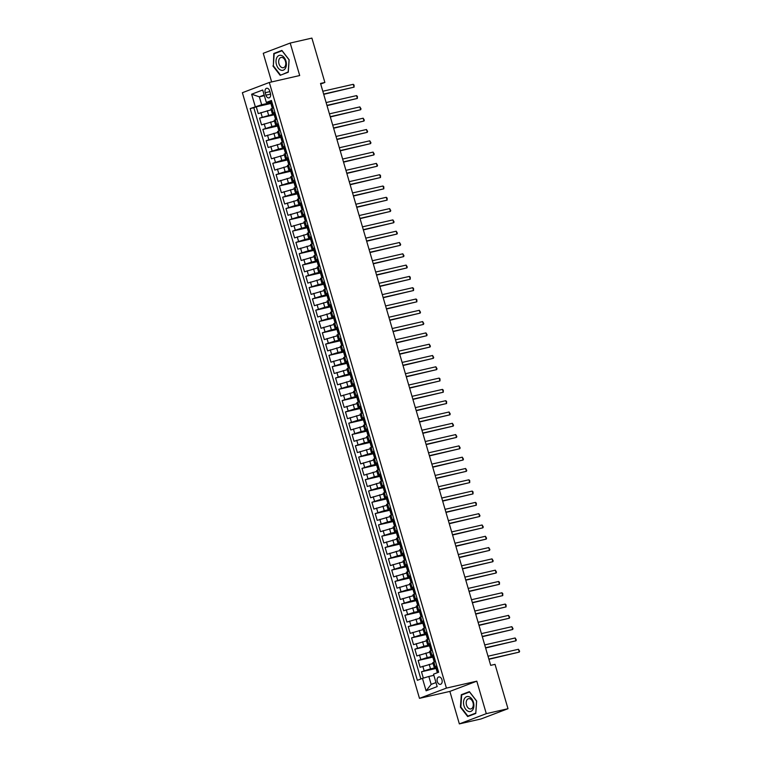 <?xml version="1.0" encoding="UTF-8"?>
<svg xmlns="http://www.w3.org/2000/svg" width="762" height="762" viewBox="0 0 762 762"><rect width="100%" height="100%" fill="white"/><g stroke="black" fill="none" stroke-linecap="round" stroke-linejoin="round"><path stroke-width="1.14" d="M441.96 679.761A3.772 2.477 -102.9 0 0 438.788 676.961A3.772 2.477 -102.9 0 0 437.302 681.533A3.772 2.477 -102.9 0 0 440.465 684.324A3.772 2.477 -102.9 0 0 441.96 679.761M459.362 723.9L486.299 713.661L476.802 681.171L449.866 691.41L459.362 723.9L481.06 718.947L507.997 708.708L495.033 664.359L490.69 665.35L320.526 83.439L324.869 82.448L311.896 38.1L290.198 43.053L263.261 53.292L271.643 81.934M449.866 691.41L419.481 698.344L242.383 92.707L269.319 82.467L446.418 688.105L419.481 698.344M271.167 109.804L258.242 113.595L256.261 106.813L270.901 103.48M273.968 113.986L259.566 118.12L274.196 114.776M259.566 118.12L261.547 124.892L274.472 121.101M277.778 132.398L264.852 136.198L262.871 129.416L277.501 126.073M281.083 143.694L268.157 147.495L266.176 140.713L280.807 137.379M284.388 155L271.462 158.791L269.481 152.009L284.112 148.676M287.693 166.297L274.768 170.088L272.786 163.316L287.417 159.972M290.998 177.594L278.073 181.394L276.092 174.612L290.722 171.279M294.303 188.9L281.378 192.691L279.397 185.909L294.027 182.575M297.599 200.196L284.683 203.987L282.692 197.206L297.332 193.872M300.904 211.493L287.988 215.294L285.998 208.512L300.638 205.168M304.209 222.79L291.284 226.59L289.303 219.808L303.933 216.475M307.515 234.096L294.589 237.887L292.608 231.105L307.238 227.771M310.82 245.393L297.894 249.184L295.913 242.411L310.544 239.068M314.125 256.689L301.2 260.49L299.218 253.708L313.849 250.365M317.43 267.986L304.505 271.786L302.524 265.005L317.154 261.671M320.735 279.292L307.81 283.083L305.829 276.301L320.459 272.967M324.041 290.589L311.115 294.38L309.134 287.607L323.764 284.264M327.346 301.885L314.42 305.686L312.43 298.904L327.069 295.561M330.641 313.192L317.725 316.982L315.735 310.201L330.375 306.867M333.947 324.488L321.021 328.279L319.04 321.497L333.67 318.164M337.252 335.785L324.326 339.585L322.345 332.803L336.975 329.46M340.557 347.081L327.631 350.882L325.65 344.1L340.281 340.766M343.862 358.388L330.937 362.179L328.955 355.397L343.586 352.063M347.167 369.684L334.242 373.475L332.261 366.703L346.891 363.36M350.472 380.981L337.547 384.781L335.566 378L350.196 374.656M353.778 392.278L340.852 396.078L338.871 389.296L353.501 385.963M357.083 403.584L344.157 407.375L342.167 400.593L356.807 397.259M360.378 414.88L347.462 418.671L345.472 411.899L360.112 408.556M363.684 426.177L350.758 429.978L348.777 423.196L363.407 419.852M366.989 437.483L354.063 441.274L352.082 434.492L366.712 431.159M370.294 448.78L357.368 452.571L355.387 445.789L370.018 442.455M373.599 460.077L360.674 463.877L358.692 457.095L373.323 453.752M376.904 471.373L363.979 475.174L361.998 468.392L376.628 465.058M380.209 482.679L367.284 486.47L365.303 479.689L379.933 476.355M383.515 493.976L370.589 497.767L368.608 490.995L383.238 487.651M386.82 505.273L373.894 509.073L371.913 502.291L386.544 498.948M390.115 516.569L377.2 520.37L375.209 513.588L389.849 510.254M393.421 527.876L380.495 531.666L378.514 524.885L393.144 521.551M396.726 539.172L383.8 542.963L381.819 536.191L396.45 532.848M400.031 550.469L387.106 554.269L385.124 547.487L399.755 544.144M403.336 561.775L390.411 565.566L388.43 558.784L403.06 555.45M406.641 573.072L393.716 576.863L391.735 570.081L406.365 566.747M409.946 584.368L397.021 588.159L395.04 581.387L409.67 578.044M413.252 595.665L400.326 599.465L398.345 592.684L412.975 589.35M416.557 606.971L403.631 610.762L401.65 603.98L416.281 600.647M419.852 618.268L406.937 622.059L404.946 615.286L419.586 611.943M423.158 629.564L410.232 633.365L408.251 626.583L422.881 623.24M426.463 640.861L413.537 644.662L411.556 637.88L426.187 634.546M429.768 652.167L416.843 655.958L414.861 649.176L429.492 645.843M433.073 663.464L420.148 667.255L418.167 660.483L432.797 657.139M436.788 665.95L434.13 667.093L436.978 666.598M433.483 654.653L430.835 655.796L433.673 655.301M430.178 643.357L427.53 644.5L430.368 643.995M426.882 632.06L424.224 633.193L427.063 632.698M423.577 620.754L420.919 621.897L423.758 621.401M420.272 609.457L417.614 610.6L420.453 610.105M416.966 598.16L414.309 599.303L417.157 598.799M413.661 586.864L411.004 587.997L413.852 587.502M410.356 575.558L407.699 576.701L410.547 576.205M407.051 564.261L404.393 565.404L407.241 564.899M403.746 552.964L401.098 554.098L403.936 553.603M400.441 541.658L397.793 542.801L400.631 542.306M397.145 530.362L394.487 531.505L397.326 531.009M393.84 519.065L391.182 520.208L394.021 519.703M390.535 507.768L387.877 508.902L390.716 508.406M387.229 496.462L384.572 497.605L387.42 497.11M383.924 485.165L381.267 486.308L384.115 485.813M380.619 473.869L377.962 475.012L380.81 474.507M377.314 462.572L374.656 463.706L377.504 463.21M374.009 451.266L371.361 452.409L374.199 451.914M370.703 439.969L368.056 441.112L370.894 440.617M367.408 428.673L364.75 429.806L367.589 429.311M364.103 417.366L361.445 418.509L364.284 418.014M360.797 406.07L358.14 407.213L360.978 406.718M357.492 394.773L354.835 395.916L357.683 395.411M354.187 383.477L351.53 384.61L354.378 384.115M350.882 372.17L348.224 373.313L351.072 372.818M347.577 360.874L344.919 362.017L347.767 361.521M344.272 349.577L341.624 350.72L344.462 350.215M340.966 338.28L338.318 339.414L341.157 338.919M337.661 326.974L335.013 328.117L337.852 327.622M334.366 315.678L331.708 316.821L334.547 316.325M331.06 304.381L328.403 305.514L331.241 305.019M327.755 293.084L325.098 294.218L327.946 293.722M324.45 281.778L321.793 282.921L324.641 282.426M321.145 270.481L318.487 271.624L321.335 271.12M317.84 259.185L315.182 260.318L318.03 259.823M314.535 247.879L311.887 249.022L314.725 248.526M311.229 236.582L308.581 237.725L311.42 237.23M307.924 225.285L305.276 226.428L308.115 225.923M304.629 213.989L301.971 215.122L304.81 214.627M301.323 202.682L298.666 203.825L301.504 203.33M298.018 191.386L295.361 192.529L298.209 192.034M294.713 180.089L292.056 181.223L294.904 180.727M291.408 168.793L288.75 169.926L291.598 169.431M288.103 157.486L285.445 158.629L288.293 158.134M284.798 146.19L282.15 147.333L284.988 146.828M281.492 134.893L278.844 136.027L281.683 135.531M278.187 123.587L275.539 124.73L278.378 124.235M265.195 92.697L265.919 95.183A3.658 2.4 -102.9 0 0 268.996 97.888A3.658 2.4 -102.9 0 0 270.434 93.469L269.71 90.983A3.658 2.4 -102.9 0 0 266.633 88.278A3.658 2.4 -102.9 0 0 265.195 92.697L269.9 91.621M264.366 95.688L259.347 96.831L261.661 104.737L250.184 108.575L417.366 680.314L422.462 678.38L426.101 690.81L437.169 686.6L433.53 674.17L438.626 672.236L271.434 100.498L266.338 102.432L271.767 101.632M255.28 106.642L251.641 94.212L262.709 90.002L266.338 102.432M435.874 667.645L430.511 668.865L429.187 664.35M432.568 656.349L427.206 657.568L425.882 653.053M429.263 645.052L423.901 646.271L422.586 641.747M425.958 633.746L420.595 634.975L419.281 630.45M422.653 622.449L417.3 623.668L415.976 619.154M419.348 611.153L413.995 612.372L412.671 607.857M416.042 599.856L410.689 601.075L409.365 596.551M412.737 588.55L407.384 589.778L406.06 585.254M409.442 577.253L404.079 578.472L402.755 573.957M406.136 565.956L400.774 567.176L399.45 562.661M402.831 554.65L397.469 555.879L396.145 551.355M399.526 543.354L394.164 544.573L392.849 540.058M396.221 532.057L390.858 533.276L389.544 528.761M392.916 520.76L387.553 521.98L386.239 517.455M389.611 509.454L384.258 510.683L382.934 506.159M386.305 498.158L380.952 499.377L379.628 494.862M383 486.861L377.647 488.08L376.323 483.565M379.705 475.564L374.342 476.783L373.018 472.259M376.399 464.258L371.037 465.487L369.713 460.962M373.094 452.961L367.732 454.181L366.408 449.666M369.789 441.665L364.427 442.884L363.112 438.369M366.484 430.359L361.121 431.587L359.807 427.063M363.179 419.062L357.816 420.281L356.502 415.766M359.874 407.765L354.52 408.984L353.197 404.47M356.568 396.469L351.215 397.688L349.891 393.163M353.263 385.162L347.91 386.391L346.586 381.867M349.968 373.866L344.605 375.085L343.281 370.57M346.662 362.569L341.3 363.788L339.976 359.273M343.357 351.272L337.995 352.492L336.671 347.967M340.052 339.966L334.689 341.195L333.365 336.671M336.747 328.67L331.384 329.889L330.07 325.374M333.442 317.373L328.079 318.592L326.765 314.077M330.137 306.067L324.783 307.296L323.459 302.771M326.831 294.77L321.478 295.999L320.154 291.475M323.526 283.474L318.173 284.693L316.849 280.178M320.231 272.177L314.868 273.396L313.544 268.872M316.925 260.871L311.563 262.099L310.239 257.575M313.62 249.574L308.258 250.793L306.934 246.278M310.315 238.277L304.952 239.497L303.628 234.982M307.01 226.981L301.647 228.2L300.333 223.676M303.705 215.675L298.342 216.903L297.028 212.379M300.399 204.378L295.046 205.597L293.722 201.082M297.094 193.081L291.741 194.3L290.417 189.786M293.789 181.775L288.436 183.004L287.112 178.479M290.484 170.478L285.131 171.707L283.807 167.183M287.188 159.182L281.826 160.401L280.502 155.886M283.883 147.885L278.521 149.104L277.197 144.58M280.578 136.579L275.215 137.808L273.891 133.283M277.273 125.282L271.91 126.502L270.596 121.987M274.892 112.29L272.234 113.433L275.072 112.938M256.261 106.813L253.822 107.747L420.872 678.99M430.511 668.865L421.472 671.779L423.329 678.123M418.167 660.483L427.206 657.568M414.861 649.176L423.901 646.271M411.556 637.88L420.595 634.975M408.251 626.583L417.3 623.668M404.946 615.286L413.995 612.372M401.65 603.98L410.689 601.075M398.345 592.684L407.384 589.778M395.04 581.387L404.079 578.472M391.735 570.081L400.774 567.176M388.43 558.784L397.469 555.879M385.124 547.487L394.164 544.573M381.819 536.191L390.858 533.276M378.514 524.885L387.553 521.98M375.209 513.588L384.258 510.683M371.913 502.291L380.952 499.377M368.608 490.995L377.647 488.08M365.303 479.689L374.342 476.783M361.998 468.392L371.037 465.487M358.692 457.095L367.732 454.181M355.387 445.789L364.427 442.884M352.082 434.492L361.121 431.587M348.777 423.196L357.816 420.281M345.472 411.899L354.52 408.984M342.167 400.593L351.215 397.688M338.871 389.296L347.91 386.391M335.566 378L344.605 375.085M332.261 366.703L341.3 363.788M328.955 355.397L337.995 352.492M325.65 344.1L334.689 341.195M322.345 332.803L331.384 329.889M319.04 321.497L328.079 318.592M315.735 310.201L324.783 307.296M312.43 298.904L321.478 295.999M309.134 287.607L318.173 284.693M305.829 276.301L314.868 273.396M302.524 265.005L311.563 262.099M299.218 253.708L308.258 250.793M295.913 242.411L304.952 239.497M292.608 231.105L301.647 228.2M289.303 219.808L298.342 216.903M285.998 208.512L295.046 205.597M282.692 197.206L291.741 194.3M279.397 185.909L288.436 183.004M276.092 174.612L285.131 171.707M272.786 163.316L281.826 160.401M269.481 152.009L278.521 149.104M266.176 140.713L275.215 137.808M262.871 129.416L271.91 126.502M273.568 107.775L270.91 108.909L272.234 113.433M276.873 119.072L274.215 120.215L275.539 124.73M280.178 130.369L277.52 131.512L278.844 136.027M283.474 141.665L280.826 142.808L282.15 147.333M286.779 152.971L284.131 154.105L285.445 158.629M290.084 164.268L287.436 165.411L288.75 169.926M293.389 175.565L290.732 176.708L292.056 181.223M296.694 186.871L294.037 188.004L295.361 192.529M299.999 198.168L297.342 199.301L298.666 203.825M303.305 209.464L300.647 210.607L301.971 215.122M306.61 220.761L303.952 221.904L305.276 226.428M309.915 232.067L307.257 233.201L308.581 237.725M313.22 243.364L310.563 244.507L311.887 249.022M316.516 254.66L313.868 255.803L315.182 260.318M319.821 265.957L317.173 267.1L318.487 271.624M323.126 277.263L320.469 278.397L321.793 282.921M326.431 288.56L323.774 289.703L325.098 294.218M329.736 299.857L327.079 301L328.403 305.514M333.042 311.163L330.384 312.296L331.708 316.821M336.347 322.459L333.689 323.593L335.013 328.117M339.652 333.756L336.995 334.899L338.318 339.414M342.957 345.053L340.3 346.196L341.624 350.72M346.253 356.359L343.605 357.492L344.919 362.017M349.558 367.655L346.91 368.798L348.224 373.313M352.863 378.952L350.206 380.095L351.53 384.61M356.168 390.249L353.511 391.392L354.835 395.916M359.474 401.555L356.816 402.688L358.14 407.213M362.779 412.852L360.121 413.995L361.445 418.509M366.084 424.148L363.426 425.291L364.75 429.806M369.389 435.454L366.732 436.588L368.056 441.112M372.694 446.751L370.037 447.885L371.361 452.409M375.99 458.048L373.342 459.191L374.656 463.706M379.295 469.344L376.647 470.487L377.962 475.012M382.6 480.651L379.943 481.784L381.267 486.308M385.905 491.947L383.248 493.09L384.572 497.605M389.211 503.244L386.553 504.387L387.877 508.902M392.516 514.541L389.858 515.683L391.182 520.208M395.821 525.847L393.163 526.98L394.487 531.505M399.126 537.143L396.469 538.286L397.793 542.801M402.431 548.44L399.774 549.583L401.098 554.098M405.727 559.746L403.079 560.88L404.393 565.404M409.032 571.043L406.384 572.176L407.699 576.701M412.337 582.339L409.68 583.482L411.004 587.997M415.642 593.636L412.985 594.779L414.309 599.303M418.948 604.942L416.29 606.076L417.614 610.6M422.253 616.239L419.595 617.382L420.919 621.897M425.558 627.536L422.9 628.679L424.224 633.193M428.863 638.832L426.206 639.975L427.53 644.5M432.168 650.138L429.511 651.272L430.835 655.796M435.464 661.435L432.816 662.578L434.13 667.093M270.662 102.689L261.661 104.737M486.299 713.661L507.997 708.708M476.802 681.171L446.418 688.105M269.319 82.467L299.695 75.533L290.198 43.053M320.697 84.03L324.869 82.448M264.166 94.993L259.347 96.831L251.641 94.212M433.873 675.332L428.844 676.485L431.159 684.39L435.978 682.562M253.822 107.747L250.184 108.575M421.472 671.779L436.102 668.436M422.462 678.38L428.844 676.485M426.101 690.81L431.159 684.39M272.92 65.942L280.159 75.305L288.274 72.219L289.141 59.779L281.892 50.416L273.787 53.502L273.368 65.837M475.783 713.451L476.65 701.011L469.402 691.648L461.296 694.725L460.429 707.174L467.668 716.537L475.783 713.451M276.435 52.892L273.787 53.502M463.944 694.125L461.296 694.725M271.948 102.251L270.567 102.356L271.196 104.499L271.739 104.48M271.234 102.013L271.844 101.879M273.491 107.528L272.225 108.004L273.12 107.947M272.882 107.671L273.339 106.994M323.717 94.336L354.073 87.135L323.64 94.078M353.244 84.315L354.082 85.106L354.073 87.135L353.244 84.315L322.812 91.249M272.225 108.004L271.196 104.499M285.931 61.017A7.668 5.039 -102.9 0 0 279.054 55.474A7.668 5.039 -102.9 0 0 276.473 64.618A7.668 5.039 -102.9 0 0 283.35 70.161A7.668 5.039 -102.9 0 0 285.931 61.017M285.464 61.351A5.248 3.448 -102.9 0 0 281.064 57.464A5.248 3.448 -102.9 0 0 278.987 63.818A5.248 3.448 -102.9 0 0 283.397 67.704A5.248 3.448 -102.9 0 0 285.464 61.351M280.359 74.876L273.339 65.808L274.177 53.75L282.045 50.759L289.065 59.836L288.217 71.895L282.664 74.352M469.221 696.792A7.668 5.039 -102.9 0 0 463.534 701.935A7.668 5.039 -102.9 0 0 468.201 711.308A7.668 5.039 -102.9 0 0 473.878 706.164A7.668 5.039 -102.9 0 0 469.221 696.792M470.087 698.849A5.248 3.448 -102.9 0 0 468.573 698.697A5.248 3.448 -102.9 0 0 466.201 703.469A5.248 3.448 -102.9 0 0 469.392 708.784A5.248 3.448 -102.9 0 0 470.906 708.936A5.248 3.448 -102.9 0 0 473.269 704.164A5.248 3.448 -102.9 0 0 470.087 698.849M475.726 713.118L467.868 716.109L460.848 707.041L461.686 694.982L469.554 691.991L476.574 701.059L475.802 713.108M470.173 715.585L467.868 716.109M275.253 113.548L273.872 113.652L274.501 115.805L275.044 115.776M274.539 113.319L275.149 113.176M276.797 118.824L275.52 119.31L276.416 119.243M276.187 118.967L276.644 118.291M327.022 105.642L357.378 98.431L326.946 105.375M356.549 95.612L357.388 96.412L357.378 98.431L356.549 95.612L326.117 102.556M275.52 119.31L274.501 115.805M278.559 124.844L277.178 124.958L277.806 127.102L278.349 127.083M277.844 124.616L278.454 124.473M280.102 130.131L278.825 130.607L279.721 130.54M279.492 130.264L279.949 129.588M330.327 116.938L360.683 109.738L330.251 116.681M359.855 106.909L361.017 108.833L360.683 109.738L359.855 106.909L329.422 113.852M278.825 130.607L277.806 127.102M281.864 136.15L280.483 136.255L281.111 138.398L281.654 138.379M281.149 135.912L281.759 135.779M283.407 141.427L282.13 141.903L283.026 141.837M282.797 141.561L283.245 140.884M333.623 128.235L363.988 121.034L333.556 127.978M363.16 118.205L364.322 120.139L363.988 121.034L363.16 118.205L332.727 125.149M282.13 141.903L281.111 138.398M285.169 147.447L283.788 147.552L284.417 149.704L284.959 149.676M284.445 147.218L285.055 147.076M286.712 152.724L285.436 153.2L286.331 153.143M286.102 152.867L286.55 152.19M336.928 139.532L367.294 132.331L336.852 139.275M366.465 129.511L367.627 131.435L367.294 132.331L366.465 129.511L336.032 136.455M285.436 153.2L284.417 149.704M288.474 158.744L287.093 158.848L287.712 161.001L288.255 160.982M287.75 158.515L288.36 158.372M290.017 164.02L288.741 164.506L289.636 164.44M289.408 164.163L289.855 163.487M340.233 150.838L370.599 143.627L340.157 150.571M369.77 140.808L370.932 142.732L370.599 143.627L369.77 140.808L339.338 147.752M288.741 164.506L287.712 161.001M291.779 170.04L290.389 170.155L291.017 172.298L291.56 172.279M291.055 169.812L291.665 169.678M293.322 175.327L292.046 175.803L292.941 175.736M292.713 175.46L293.16 174.784M343.538 162.135L373.904 154.934L343.462 161.877M373.075 152.105L374.237 154.038L373.904 154.934L373.075 152.105L342.633 159.048M292.046 175.803L291.017 172.298M295.075 181.346L293.694 181.451L294.322 183.594L294.865 183.575M294.361 181.108L294.97 180.975M296.628 186.623L295.351 187.1L296.247 187.042M296.018 186.766L296.466 186.08M346.843 173.431L377.2 166.23L346.767 173.174M376.38 163.401L377.542 165.335L377.2 166.23L376.38 163.401L345.938 170.345M295.351 187.1L294.322 183.594M298.38 192.643L296.999 192.748L297.628 194.901L298.171 194.872M297.666 192.415L298.275 192.272M299.923 197.92L298.656 198.396L299.552 198.339M299.314 198.063L299.771 197.387M350.149 184.728L380.505 177.527L350.072 184.471M379.686 174.708L380.514 175.498L380.505 177.527L379.686 174.708L349.244 181.651M298.656 198.396L297.628 194.901M301.685 203.94L300.304 204.054L300.933 206.197L301.476 206.178M300.971 203.711L301.581 203.568M303.228 209.217L301.962 209.702L302.857 209.636M302.619 209.36L303.076 208.683M353.454 196.034L383.81 188.833L353.377 195.767M382.981 186.004L383.819 186.804L383.81 188.833L382.981 186.004L352.549 192.948M301.962 209.702L300.933 206.197M304.99 215.246L303.609 215.351L304.238 217.494L304.781 217.475M304.276 215.008L304.886 214.874M306.534 220.523L305.257 220.999L306.153 220.932M305.924 220.656L306.381 219.98M356.759 207.331L387.115 200.13L356.683 207.073M386.286 197.301L387.125 198.101L387.115 200.13L386.286 197.301L355.854 204.245M305.257 220.999L304.238 217.494M308.296 226.543L306.915 226.647L307.543 228.79L308.086 228.771M307.581 226.304L308.191 226.171M309.839 231.819L308.562 232.296L309.458 232.239M309.229 231.962L309.686 231.286M360.064 218.627L390.42 211.426L359.988 218.37M389.592 208.607L390.754 210.531L390.42 211.426L389.592 208.607L359.159 215.541M308.562 232.296L307.543 228.79M311.601 237.839L310.22 237.944L310.848 240.097L311.391 240.068M310.886 237.611L311.496 237.468M313.144 243.116L311.868 243.592L312.763 243.535M312.534 243.259L312.992 242.583M363.36 229.934L393.725 222.723L363.293 229.667M392.897 219.904L394.059 221.828L393.725 222.723L392.897 219.904L362.464 226.847M311.868 243.592L310.848 240.097M314.906 249.136L313.525 249.25L314.154 251.393L314.696 251.374M314.192 248.907L314.792 248.764M316.449 254.422L315.173 254.899L316.068 254.832M315.839 254.556L316.287 253.879M366.665 241.23L397.031 234.029L366.589 240.973M396.202 231.2L397.364 233.124L397.031 234.029L396.202 231.2L365.77 238.144M315.173 254.899L314.154 251.393M318.211 260.442L316.83 260.547L317.449 262.69L317.992 262.671M317.487 260.204L318.097 260.071M319.754 265.719L318.478 266.195L319.373 266.128M319.145 265.852L319.592 265.176M369.97 252.527L400.336 245.326L369.894 252.27M399.507 242.497L400.669 244.431L400.336 245.326L399.507 242.497L369.075 249.441M318.478 266.195L317.449 262.69M321.516 271.739L320.126 271.844L320.754 273.996L321.297 273.968M320.792 271.51L321.402 271.367M323.059 277.016L321.783 277.492L322.678 277.435M322.45 277.158L322.897 276.482M373.275 263.823L403.641 256.623L373.199 263.566M402.812 253.803L403.974 255.727L403.641 256.623L402.812 253.803L372.37 260.747M321.783 277.492L320.754 273.996M324.822 283.035L323.431 283.14L324.06 285.293L324.602 285.274M324.098 282.807L324.707 282.664M326.365 288.312L325.088 288.798L325.984 288.731M325.755 288.455L326.203 287.779M376.58 275.13L406.937 267.919L376.504 274.863M406.117 265.1L407.279 267.024L406.937 267.919L406.117 265.1L375.676 272.044M325.088 288.798L324.06 285.293M328.117 294.332L326.736 294.446L327.365 296.589L327.908 296.57M327.403 294.103L328.012 293.97M329.66 299.618L328.393 300.095L329.289 300.028M329.06 299.752L329.508 299.075M379.886 286.426L410.242 279.225L379.809 286.169M409.423 276.396L410.251 277.197L410.242 279.225L409.423 276.396L378.981 283.34M328.393 300.095L327.365 296.589M331.422 305.638L330.041 305.743L330.67 307.886L331.213 307.867M330.708 305.4L331.318 305.267M332.965 310.915L331.699 311.391L332.594 311.325M332.356 311.058L332.813 310.372M383.191 297.723L413.547 290.522L383.115 297.466M412.718 287.693L413.556 288.493L413.547 290.522L412.718 287.693L382.286 294.637M331.699 311.391L330.67 307.886M334.728 316.935L333.346 317.04L333.975 319.192L334.518 319.164M334.013 316.706L334.623 316.563M336.271 322.212L334.994 322.688L335.899 322.631M335.661 322.355L336.118 321.678M386.496 309.02L416.852 301.819L386.42 308.762M416.023 298.999L416.862 299.79L416.852 301.819L416.023 298.999L385.591 305.943M334.994 322.688L333.975 319.192M338.033 328.232L336.652 328.346L337.28 330.489L337.823 330.47M337.318 328.003L337.928 327.86M339.576 333.508L338.299 333.994L339.195 333.927M338.966 333.651L339.423 332.975M389.801 320.326L420.157 313.125L389.725 320.059M419.329 310.296L420.491 312.22L420.157 313.125L419.329 310.296L388.896 317.24M338.299 333.994L337.28 330.489M341.338 339.538L339.957 339.642L340.585 341.786L341.128 341.767M340.624 339.3L341.233 339.166M342.881 344.815L341.605 345.291L342.5 345.224M342.271 344.948L342.729 344.272M393.106 331.622L423.462 324.422L393.03 331.365M422.634 321.593L423.796 323.526L423.462 324.422L422.634 321.593L392.201 328.536M341.605 345.291L340.585 341.786M344.643 350.834L343.262 350.939L343.891 353.082L344.434 353.063M346.186 356.111L345.577 356.254L343.929 350.596L344.529 350.463M345.577 356.254L344.91 356.587L345.805 356.53M345.605 356.206L346.024 355.578M396.402 342.919L426.768 335.718L396.326 342.662M425.939 332.899L427.101 334.823L426.768 335.718L425.939 332.899L395.507 339.833M344.91 356.587L343.891 353.082M347.948 362.131L346.567 362.236L347.186 364.388L347.729 364.36M347.224 361.902L347.834 361.76M349.491 367.408L348.215 367.884L349.11 367.827M348.882 367.551L349.329 366.874M399.707 354.225L430.073 347.015L399.631 353.959M429.244 344.195L430.406 346.119L430.073 347.015L429.244 344.195L398.812 351.139M348.215 367.884L347.186 364.388M351.253 373.428L349.863 373.542L350.491 375.685L351.034 375.666M350.53 373.199L351.139 373.056M352.796 378.714L351.52 379.19L352.415 379.124M352.187 378.847L352.635 378.171M403.012 365.522L433.378 358.321L402.936 365.265M432.549 355.492L433.711 357.416L433.378 358.321L432.549 355.492L402.107 362.436M351.52 379.19L350.491 375.685M354.559 384.734L353.168 384.839L353.797 386.982L354.34 386.963M353.835 384.496L354.444 384.362M356.102 390.011L354.825 390.487L355.721 390.42M355.492 390.144L355.94 389.468M406.317 376.819L436.674 369.618L406.241 376.561M435.854 366.789L437.017 368.722L436.674 369.618L435.854 366.789L405.413 373.732M354.825 390.487L353.797 386.982M357.854 396.03L356.473 396.135L357.102 398.288L357.645 398.259M357.14 395.802L357.749 395.659M359.397 401.307L358.13 401.784L359.026 401.726M358.797 401.45L359.245 400.774M409.623 388.115L439.979 380.914L409.546 387.858M439.16 378.095L439.988 378.885L439.979 380.914L439.16 378.095L408.718 385.039M358.13 401.784L357.102 398.288M361.159 407.327L359.778 407.432L360.407 409.585L360.95 409.565M360.445 407.099L361.055 406.956M362.702 412.604L361.436 413.09L362.331 413.023M362.093 412.747L362.55 412.071M412.928 399.421L443.284 392.211L412.852 399.155M442.465 389.392L443.293 390.192L443.284 392.211L442.465 389.392L412.023 396.335M361.436 413.09L360.407 409.585M364.465 418.624L363.083 418.738L363.712 420.881L364.255 420.862M363.75 418.395L364.36 418.262M366.008 423.91L364.731 424.386L365.636 424.32M365.398 424.043L365.855 423.367M416.233 410.718L446.589 403.517L416.157 410.461M445.76 400.688L446.599 401.488L446.589 403.517L445.76 400.688L415.328 407.632M364.731 424.386L363.712 420.881M367.77 429.93L366.389 430.035L367.017 432.178L367.56 432.159M367.055 429.692L367.665 429.558M369.313 435.207L368.036 435.683L368.932 435.616M368.703 435.35L369.16 434.664M419.538 422.015L449.894 414.814L419.462 421.757M449.066 411.985L450.228 413.918L449.894 414.814L449.066 411.985L418.633 418.929M368.036 435.683L367.017 432.178M371.075 441.227L369.694 441.331L370.322 443.484L370.865 443.455M372.618 446.503L372.008 446.646L370.361 440.998L370.97 440.855M372.008 446.646L371.342 446.98L372.237 446.923M372.037 446.599L372.466 445.97M422.843 433.311L453.2 426.11L422.767 433.054M452.371 423.291L453.533 425.215L453.2 426.11L452.371 423.291L421.938 430.235M371.342 446.98L370.322 443.484M374.38 452.523L372.999 452.638L373.628 454.781L374.171 454.762M373.666 452.295L374.266 452.152M375.923 457.8L374.647 458.286L375.542 458.219M375.314 457.943L375.761 457.267M426.139 444.617L456.505 437.417L426.063 444.351M455.676 434.588L456.838 436.512L456.505 437.417L455.676 434.588L425.244 441.531M374.647 458.286L373.628 454.781M377.685 463.829L376.304 463.934L376.923 466.077L377.466 466.058M376.961 463.591L377.571 463.458M379.228 469.106L377.952 469.582L378.847 469.516M378.619 469.24L379.066 468.563M429.444 455.914L459.81 448.713L429.368 455.657M458.981 445.884L460.143 447.818L459.81 448.713L458.981 445.884L428.549 452.828M377.952 469.582L376.923 466.077M380.99 475.126L379.6 475.231L380.228 477.374L380.771 477.355M380.267 474.888L380.876 474.755M382.534 480.403L381.257 480.879L382.153 480.822M381.924 480.546L382.372 479.87M432.749 467.211L463.115 460.01L432.673 466.954M462.286 457.181L463.448 459.115L463.115 460.01L462.286 457.181L431.854 464.125M381.257 480.879L380.228 477.374M384.296 486.423L382.905 486.527L383.534 488.68L384.077 488.652M383.572 486.194L384.181 486.051M385.839 491.7L384.562 492.176L385.458 492.119M385.229 491.842L385.677 491.166M436.055 478.507L466.411 471.307L435.978 478.25M465.592 468.487L466.754 470.411L466.411 471.307L465.592 468.487L435.15 475.431M384.562 492.176L383.534 488.68M387.591 497.719L386.21 497.834L386.839 499.977L387.382 499.958M386.877 497.491L387.487 497.348M389.134 503.006L387.868 503.482L388.763 503.415M388.534 503.139L388.982 502.463M439.36 489.814L469.716 482.613L439.283 489.556M468.897 479.784L469.725 480.584L469.716 482.613L468.897 479.784L438.455 486.728M387.868 503.482L386.839 499.977M390.896 509.026L389.515 509.13L390.144 511.273L390.687 511.254M390.182 508.787L390.792 508.654M392.44 514.302L391.173 514.779L392.068 514.712M391.83 514.436L392.287 513.759M442.665 501.11L473.021 493.909L442.589 500.853M472.202 491.08L473.031 491.881L473.021 493.909L472.202 491.08L441.76 498.024M391.173 514.779L390.144 511.273M394.202 520.322L392.821 520.427L393.449 522.58L393.992 522.551M393.487 520.094L394.097 519.951M395.745 525.599L394.468 526.075L395.373 526.018M395.135 525.742L395.592 525.066M445.97 512.407L476.326 505.206L445.894 512.15M475.498 502.387L476.336 503.177L476.326 505.206L475.498 502.387L445.065 509.33M394.468 526.075L393.449 522.58M397.507 531.619L396.126 531.724L396.754 533.876L397.297 533.857M399.05 536.896L398.44 537.039L396.792 531.39L397.402 531.247M398.44 537.039L397.774 537.381L398.669 537.315M398.469 537L398.897 536.362M449.275 523.713L479.631 516.503L449.199 523.446M478.803 513.683L479.965 515.607L479.631 516.503L478.803 513.683L448.37 520.627M397.774 537.381L396.754 533.876M400.812 542.915L399.431 543.03L400.06 545.173L400.602 545.154M400.098 542.687L400.707 542.544M402.355 548.202L401.079 548.678L401.974 548.611M401.745 548.335L402.203 547.659M452.58 535.01L482.937 527.809L452.504 534.753M482.108 524.98L483.27 526.904L482.937 527.809L482.108 524.98L451.675 531.924M401.079 548.678L400.06 545.173M404.117 554.222L402.736 554.326L403.365 556.47L403.908 556.451M403.403 553.984L404.003 553.85M405.66 559.499L404.384 559.975L405.279 559.908M405.051 559.632L405.498 558.956M455.876 546.306L486.242 539.105L455.8 546.049M485.413 536.277L486.575 538.21L486.242 539.105L485.413 536.277L454.981 543.22M404.384 559.975L403.365 556.47M407.422 565.518L406.041 565.623L406.66 567.776L407.203 567.747M406.698 565.29L407.308 565.147M408.965 570.795L407.689 571.271L408.584 571.214M408.356 570.938L408.803 570.262M459.181 557.603L489.547 550.402L459.105 557.346M488.718 547.583L489.88 549.507L489.547 550.402L488.718 547.583L458.286 554.526M407.689 571.271L406.66 567.776M410.728 576.815L409.337 576.929L409.966 579.072L410.508 579.053M410.004 576.586L410.613 576.443M412.271 582.092L410.994 582.578L411.89 582.511M410.051 576.596L411.69 582.197L412.109 581.558M462.486 568.909L492.852 561.708L462.41 568.643M492.023 558.879L493.185 560.803L492.852 561.708L492.023 558.879L461.591 565.823M410.994 582.578L409.966 579.072M414.033 588.121L412.642 588.226L413.271 590.369L413.814 590.35M413.309 587.883L413.918 587.75M415.576 593.398L414.299 593.874L415.195 593.808M414.966 593.531L415.414 592.855M465.792 580.206L496.148 573.005L465.715 579.949M495.329 570.176L496.491 572.11L496.148 573.005L495.329 570.176L464.887 577.12M414.299 593.874L413.271 590.369M417.328 599.418L415.947 599.523L416.576 601.666L417.119 601.647M416.614 599.18L417.224 599.046M418.871 604.695L417.605 605.171L418.5 605.114M418.271 604.837L418.719 604.161M469.097 591.503L499.453 584.302L469.021 591.245M498.634 581.473L499.462 582.273L499.453 584.302L498.634 581.473L468.192 588.416M417.605 605.171L416.576 601.666M420.634 610.714L419.252 610.819L419.881 612.972L420.424 612.943M419.919 610.486L420.529 610.343M422.177 615.991L420.91 616.468L421.805 616.41M421.567 616.134L422.024 615.458M472.402 602.799L502.758 595.598L472.326 602.542M501.939 592.779L502.768 593.569L502.758 595.598L501.939 592.779L471.497 599.723M420.91 616.468L419.881 612.972M423.939 622.011L422.558 622.125L423.186 624.269L423.729 624.249M423.224 621.782L423.834 621.64M425.482 627.297L424.205 627.774L425.11 627.707M424.872 627.431L425.329 626.755M475.707 614.105L506.063 606.904L475.631 613.848M505.235 604.076L506.073 604.876L506.063 606.904L505.235 604.076L474.802 611.019M424.205 627.774L423.186 624.269M427.244 633.317L425.863 633.422L426.491 635.565L427.034 635.546M426.53 633.079L427.139 632.946M428.787 638.594L427.511 639.07L428.406 639.004M428.177 638.727L428.635 638.051M479.012 625.402L509.368 618.201L478.936 625.145M508.54 615.372L509.702 617.306L509.368 618.201L508.54 615.372L478.107 622.316M427.511 639.07L426.491 635.565M430.549 644.614L429.168 644.719L429.797 646.871L430.34 646.843M429.835 644.385L430.444 644.242M432.092 649.891L430.816 650.367L431.711 650.31M431.483 650.034L431.94 649.357M482.317 636.699L512.674 629.498L482.241 636.441M511.845 626.678L513.007 628.602L512.674 629.498L511.845 626.678L481.413 633.622M430.816 650.367L429.797 646.871M433.854 655.911L432.473 656.015L433.102 658.168L433.645 658.149M433.14 655.682L433.749 655.539M435.397 661.187L434.121 661.673L435.016 661.606M434.788 661.33L435.235 660.654M485.613 648.005L515.979 640.794L485.537 647.738M515.15 637.975L516.312 639.899L515.979 640.794L515.15 637.975L484.718 644.919M434.121 661.673L433.102 658.168M437.159 667.207L435.778 667.322L436.397 669.465L436.94 669.446M436.435 666.979L437.045 666.836M488.918 659.301L519.284 652.101L488.842 659.044M518.455 649.272L519.617 651.196L519.284 652.101L518.455 649.272L488.023 656.215M437.35 672.722L436.397 669.465M268.605 115.205L267.291 110.69M262.223 117.11L260.899 112.586M424.129 670.77L422.805 666.245M420.824 659.473L419.5 654.949M417.519 648.167L416.195 643.652M414.214 636.87L412.89 632.355M410.909 625.573L409.594 621.049M407.603 614.267L406.289 609.752M404.298 602.971L402.984 598.456M401.002 591.674L399.679 587.15M397.697 580.377L396.373 575.853M394.392 569.071L393.068 564.556M391.087 557.774L389.763 553.26M387.782 546.478L386.458 541.953M384.477 535.181L383.153 530.657M381.171 523.875L379.857 519.36M377.866 512.578L376.552 508.063M374.561 501.282L373.247 496.757M371.265 489.976L369.941 485.461M367.96 478.679L366.636 474.164M364.655 467.382L363.331 462.858M361.35 456.086L360.026 451.561M358.045 444.779L356.721 440.265M354.74 433.483L353.416 428.968M351.434 422.186L350.11 417.662M348.129 410.889L346.815 406.365M344.824 399.583L343.51 395.068M341.528 388.287L340.204 383.772M338.223 376.99L336.899 372.466M334.918 365.693L333.594 361.169M331.613 354.387L330.289 349.872M328.308 343.091L326.984 338.566M325.003 331.794L323.679 327.269M321.697 320.488L320.373 315.973M318.392 309.191L317.078 304.676M315.087 297.894L313.773 293.37M311.791 286.598L310.467 282.073M308.486 275.292L307.162 270.777M305.181 263.995L303.857 259.48M301.876 252.698L300.552 248.174M298.571 241.402L297.247 236.877M295.265 230.095L293.942 225.581M291.96 218.799L290.636 214.274M288.655 207.502L287.341 202.978M285.35 196.196L284.036 191.681M282.054 184.899L280.73 180.384M278.749 173.603L277.425 169.078M275.444 162.306L274.12 157.782M272.139 151L270.815 146.485M268.834 139.703L267.51 135.188M265.528 128.407L264.204 123.882M273.291 112.9L271.967 108.375M276.596 124.196L275.272 119.682M279.902 135.493L278.578 130.978M283.207 146.799L281.883 142.275M286.512 158.096L285.188 153.572M289.808 169.393L288.493 164.878M293.113 180.699L291.798 176.174M296.418 191.995L295.094 187.471M299.723 203.292L298.399 198.777M303.028 214.589L301.704 210.074M306.334 225.895L305.01 221.371M309.639 237.192L308.315 232.667M312.944 248.488L311.62 243.973M316.249 259.785L314.925 255.27M319.545 271.091L318.23 266.567M322.85 282.388L321.535 277.863M326.155 293.684L324.831 289.169M329.46 304.981L328.136 300.466M332.765 316.287L331.441 311.763M336.071 327.584L334.747 323.069M339.376 338.88L338.052 334.366M342.681 350.187L341.357 345.662M345.986 361.483L344.662 356.959M349.282 372.78L347.967 368.265M352.587 384.077L351.272 379.562M355.892 395.383L354.568 390.858M359.197 406.679L357.873 402.155M362.502 417.976L361.178 413.461M365.808 429.273L364.484 424.758M369.113 440.579L367.789 436.055M372.418 451.876L371.094 447.361M375.723 463.172L374.399 458.657M379.019 474.478L377.704 469.954M382.324 485.775L381.01 481.251M385.629 497.072L384.305 492.557M388.934 508.368L387.61 503.853M392.24 519.674L390.916 515.15M395.545 530.971L394.221 526.447M398.85 542.268L397.526 537.753M402.155 553.564L400.831 549.05M405.46 564.871L404.136 560.346M408.756 576.167L407.441 571.652M412.061 587.464L410.747 582.949M415.366 598.77L414.042 594.246M418.671 610.067L417.347 605.542M421.977 621.363L420.653 616.849M425.282 632.66L423.958 628.145M428.587 643.966L427.263 639.442M431.892 655.263L430.568 650.738M435.197 666.559L433.873 662.045M270.586 94.117L265.919 95.183M272.91 107.623L271.282 102.032M276.215 118.92L274.577 113.328M279.521 130.226L277.882 124.635M282.826 141.522L281.188 135.931M286.131 152.819L284.493 147.228M289.436 164.125L287.798 158.525M292.741 175.422L291.103 169.831M296.047 186.719L294.408 181.127M299.342 198.015L297.713 192.424M302.647 209.321L301.019 203.721M305.953 220.618L304.314 215.027M309.258 231.915L307.619 226.324M312.563 243.211L310.925 237.62M315.868 254.518L314.23 248.926M319.173 265.814L317.535 260.223M322.478 277.111L320.84 271.52M325.784 288.417L324.145 282.816M329.079 299.714L327.45 294.122M332.384 311.01L330.756 305.419M335.69 322.307L334.051 316.716M338.995 333.613L337.356 328.012M342.3 344.91L340.662 339.319M348.91 367.503L347.272 361.912M352.215 378.809L350.577 373.218M355.521 390.106L353.882 384.515M358.816 401.403L357.188 395.811M362.121 412.709L360.493 407.108M365.427 424.005L363.798 418.414M368.732 435.302L367.094 429.711M375.342 457.905L373.704 452.304M378.647 469.202L377.009 463.61M381.952 480.498L380.314 474.907M385.258 491.795L383.619 486.204M388.553 503.101L386.925 497.51M391.858 514.398L390.23 508.806M395.164 525.694L393.535 520.103M401.774 548.297L400.136 542.706M405.079 559.594L403.441 554.003M408.384 570.89L406.746 565.299M414.995 593.493L413.356 587.902M418.29 604.79L416.662 599.199M421.596 616.087L419.967 610.495M424.901 627.393L423.272 621.802M428.206 638.689L426.568 633.098M431.511 649.986L429.873 644.395M434.816 661.292L433.178 655.691M438.074 672.446L436.483 666.998"/></g></svg>
